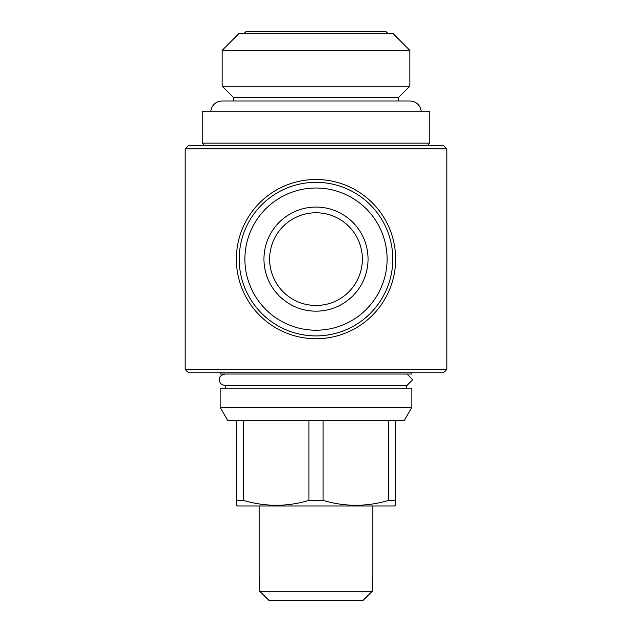 <?xml version="1.0" encoding="UTF-8"?>
<svg xmlns="http://www.w3.org/2000/svg" width="632" height="632" viewBox="0 0 632 632"><rect width="100%" height="100%" fill="white"/><g stroke="black" fill="none" stroke-linecap="round" stroke-linejoin="round"><path stroke-width="0.95" d="M407.087 385.394L412.657 379.706L406.961 385.394L224.992 385.394C221.477 384.991 219.581 383.095 219.304 379.706C218.933 377.059 220.829 375.163 224.992 374.018M406.961 374.018L412.657 379.706M372.88 577.648L372.24 577.648L372.88 577.648L372.88 505.979M259.12 577.648L259.76 577.648L259.12 577.648L259.12 505.979M372.24 577.648L372.24 591.299L259.76 591.299L268.987 600.4L259.76 591.299L259.76 577.648M220.157 372.88L220.157 374.018L411.843 374.018L411.843 372.88M406.439 388.806L406.439 385.394M225.561 388.806L225.561 385.394M220.157 407.356L411.843 407.356L411.843 388.806L220.157 388.806L220.157 407.356L227.836 420.659L404.164 420.659L411.843 407.356M236.368 420.659L236.368 505.324L237.506 505.979L394.494 505.979L395.632 505.324L395.632 420.659M388.585 420.659L388.585 500.394L395.632 500.394L395.632 505.324M388.585 500.394C366.852 506.896 345.009 506.896 323.047 500.394L323.047 420.659M308.953 420.659L308.953 500.394L323.047 500.394M308.953 500.394C287.22 506.896 265.377 506.896 243.415 500.394L243.415 420.659M236.368 500.394L243.415 500.394M395.632 259.12A79.632 79.632 0 0 1 316 338.752A79.632 79.632 0 0 1 236.368 259.12A79.632 79.632 0 0 1 316 179.488A79.632 79.632 0 0 1 395.632 259.12M188.589 145.36L443.411 145.36L446.824 148.773L185.176 148.773L188.589 145.36M446.824 369.467L185.176 369.467L188.589 372.88L443.411 372.88L446.824 369.467L446.824 148.773M185.176 369.467L185.176 148.773M427.485 145.36L429.76 143.085L429.76 111.232L202.24 111.232L202.24 143.085L429.76 143.085M204.515 145.36L202.24 143.085M210.827 111.232A11.376 11.376 0 0 1 222.148 100.994L233.524 100.994L233.524 97.581L398.476 97.581L409.852 86.205L409.852 50.37L222.148 50.37L239.212 33.306L392.788 33.306L409.852 50.37M421.173 111.232A11.376 11.376 0 0 0 409.852 100.994L398.476 100.994L398.476 97.581M233.524 97.581L222.148 86.205L409.852 86.205M222.148 86.205L222.148 50.37M244.331 33.306L246.038 31.6L385.962 31.6L387.669 33.306M269.643 259.12A46.357 46.357 0 0 1 316 212.763A46.357 46.357 0 0 1 362.357 259.12A46.357 46.357 0 0 1 316 305.477A46.357 46.357 0 0 1 269.643 259.12M368.045 259.12A52.045 52.045 0 0 1 316 311.165A52.045 52.045 0 0 1 263.955 259.12A52.045 52.045 0 0 1 316 207.075A52.045 52.045 0 0 1 368.045 259.12M244.9 259.12A71.1 71.1 0 0 1 316 188.02A71.1 71.1 0 0 1 387.1 259.12A71.1 71.1 0 0 1 316 330.22A71.1 71.1 0 0 1 244.9 259.12M239.212 259.12A76.788 76.788 0 0 1 316 182.332A76.788 76.788 0 0 1 392.788 259.12A76.788 76.788 0 0 1 316 335.908A76.788 76.788 0 0 1 239.212 259.12M363.013 600.4L372.24 591.299L363.013 600.4L268.987 600.4M409.852 100.994L222.148 100.994"/></g></svg>
